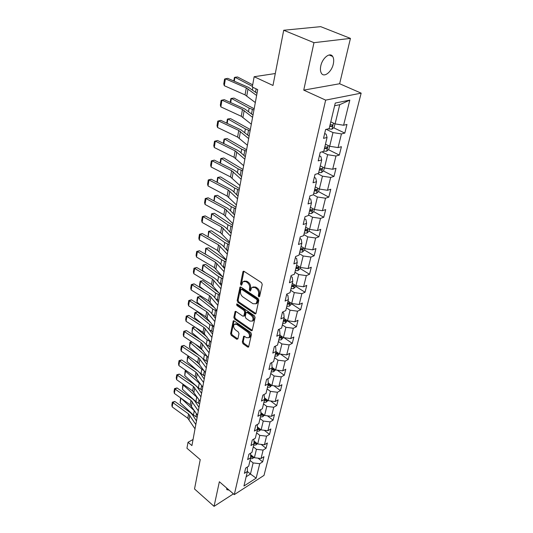 <?xml version="1.0" encoding="UTF-8"?>
<svg xmlns="http://www.w3.org/2000/svg" width="533" height="533" viewBox="0 0 533 533"><rect width="100%" height="100%" fill="white"/><g stroke="black" fill="none" stroke-linecap="round" stroke-linejoin="round"><path stroke-width="0.8" d="M258.778 296.874L259.624 296.535L262.236 284.435L261.503 282.65L244.074 271.35L243.161 271.37L242.895 271.877L240.51 283.882L241.009 285.102L241.649 285.095L242.941 281.637L245.893 281.604L247.319 282.537C249.131 283.976 249.904 285.855 249.637 288.166L249.317 289.712L249.824 290.938L250.483 290.931L251.776 287.5L254.814 287.46L256.266 288.413C258.105 289.872 258.885 291.764 258.598 294.083L258.265 295.635L258.778 296.874M333.298 64.027C333.998 60.802 333.791 58.284 332.672 56.458C330.054 51.894 322.358 57.944 320.793 65.899C320.126 69.077 320.346 71.555 321.439 73.327C324.111 77.885 331.686 71.888 333.298 64.027M242.322 342.039L243.015 343.738L247.658 347.063L248.605 347.083L251.489 334.251L250.783 332.532L234.174 320.899L233.274 320.879L230.596 333.665L231.289 335.344L236.779 339.274L237.898 338.881L238.984 333.618L238.284 331.919L235.533 329.974C233.574 328.048 233.148 326.149 234.26 324.291L236.672 324.344L247.592 332.006C249.584 333.938 250.024 335.837 248.911 337.709L246.393 337.662L244.567 336.37L243.641 336.35L242.322 342.039L243.228 341.62L243.921 343.312L248.565 346.63L247.658 347.063M313.97 42.68L303.743 90.124L339.634 83.741L350.441 38.389L313.97 42.68L283.709 30.248L272.976 85.46L254.154 76.719L252.289 87.032L257.712 89.604L191.92 445.601L188.022 442.29L186.943 448.246L200.235 459.626L194.525 488.974L214.059 506.35L233.421 493.858M303.743 90.124L325.656 100.117L234.3 494.611L219.363 481.739L214.059 506.35M254.801 313.83L255.76 313.83L255.993 313.384L258.818 300.279L258.092 298.513L240.929 287.1L240.017 287.107L237.178 300.599L237.885 302.318L254.801 313.83L255.72 313.424L238.811 301.931L237.885 302.318M255.107 317.488L252.136 330.673L251.183 330.66L234.547 319.04L233.847 317.348L235.146 311.505L236.052 311.512L242.788 316.162L243.934 315.729L244.687 312.098L243.974 310.373L236.925 305.549L236.599 304.03L237.232 304.03L254.388 315.749L255.107 317.488M283.709 30.248L320.693 26.65L350.441 38.389M325.656 100.117L361.154 93.142L264.008 475.396L234.3 494.611M258.072 458.16L262.649 461.864L263.942 456.688L261.03 458.5L263.115 450.092L266.04 448.293L267.366 442.99L264.428 444.775L266.567 436.167L269.518 434.395L270.877 428.958L267.912 430.717L270.098 421.889L273.076 420.151L274.468 414.581L271.484 416.306L273.722 407.259L276.72 405.553L278.153 399.843L275.141 401.536L277.44 392.261L280.465 390.589L281.924 384.733L278.892 386.392L281.251 376.878L284.296 375.245L285.795 369.236L282.743 370.855L285.162 361.094L288.233 359.502L289.772 353.339L286.694 354.918L289.172 344.898L292.271 343.352L293.85 337.023L290.745 338.555L293.297 328.268L296.408 326.769L298.034 320.273L294.909 321.759L297.527 311.192L300.665 309.74L302.331 303.07L299.18 304.503L301.871 293.65L305.036 292.251L306.748 285.395L303.577 286.774L306.335 275.621L309.526 274.275L311.292 267.233L308.087 268.552L310.926 257.086L314.144 255.8L315.956 248.558L312.731 249.817L315.649 238.024L318.894 236.799L320.759 229.35L317.501 230.542L320.513 218.403L323.778 217.251L325.696 209.582L322.418 210.708L325.516 198.216L328.808 197.137L330.78 189.242L327.475 190.288L330.667 177.422L333.984 176.416L336.017 168.288L332.685 169.261L335.97 156.002L339.314 155.083L341.413 146.702L338.055 147.588L341.44 133.923L344.811 133.09L346.97 124.449L343.592 125.248L349.821 100.104L335.264 103.062L329.161 128.653L325.616 129.492L323.524 138.353L327.062 137.481L326.163 134.229L324.664 133.503M262.649 461.864L259.744 463.697L256.16 478.148L243.941 486.023L247.419 471.445L244.4 473.344L245.64 468.101L248.664 466.215L250.69 457.734L247.645 459.606L248.918 454.229L251.969 452.37L254.041 443.683L250.97 445.521L252.276 440.011L255.347 438.186L257.472 429.278L254.381 431.084L255.713 425.434L258.818 423.642L260.997 414.507L257.879 416.28L259.245 410.483L262.376 408.724L264.608 399.357L261.463 401.096L262.869 395.146L266.02 393.427L268.312 383.813L265.148 385.512L266.587 379.409L269.765 377.724L272.116 367.863L268.925 369.516L270.404 363.253L273.609 361.614L276.027 351.48L272.803 353.093L274.322 346.663L277.553 345.064L280.038 334.657L276.787 336.223L278.346 329.614L281.611 328.068L284.156 317.375L280.878 318.894L282.483 312.098L285.775 310.599L288.393 299.613L285.088 301.072L286.741 294.089L290.059 292.644L292.75 281.344L289.419 282.75L291.111 275.561L294.463 274.182L297.234 262.556L293.87 263.902L295.615 256.506L298.986 255.187L301.845 243.221L298.453 244.5L300.246 236.885L303.65 235.639L306.588 223.32L303.17 224.526L305.023 216.684L308.454 215.505L311.479 202.82L308.027 203.952L309.933 195.877L313.397 194.772L316.515 181.7L313.038 182.752L315.003 174.424L318.494 173.405L321.705 159.933L318.194 160.899L320.226 152.311L323.744 151.379L327.062 137.481M253.295 446.794L256.426 449.306L254.388 457.727L250.59 454.642M254.388 457.727L261.03 458.5M256.426 449.306L263.115 450.092M250.69 457.734L250.543 453.237M256.62 432.849L259.798 435.354L257.712 443.982L253.935 440.971M257.712 443.982L264.428 444.775M259.798 435.354L266.567 436.167M254.041 443.683L253.868 439.065M260.031 418.565L263.255 421.057L261.117 429.898L257.372 426.966M261.117 429.898L267.912 430.717M263.255 421.057L270.098 421.889M257.472 429.278L257.266 424.535M263.522 403.927L266.793 406.406L264.608 415.467L260.904 412.629M260.63 409.71L260.997 414.507M264.608 415.467L271.484 416.306M266.793 406.406L273.722 407.259M267.1 388.917L270.424 391.382L268.179 400.669L264.528 397.924M264.062 394.5L264.608 399.357M268.179 400.669L275.141 401.536M270.424 391.382L277.44 392.261M270.771 373.52L274.155 375.972L271.85 385.499L268.252 382.861M267.559 378.896L268.019 379.23L268.312 383.813M271.85 385.499L278.892 386.392M274.155 375.972L281.251 376.878M274.535 357.73L277.973 360.168L275.608 369.942L272.09 367.41M271.144 362.873L271.79 363.339L272.116 367.863M275.608 369.942L282.743 370.855M277.973 360.168L285.162 361.094M278.399 341.526L281.897 343.938L279.472 353.972L276.007 351.547M274.795 346.423L275.661 347.03L276.027 351.48M279.472 353.972L286.694 354.918M281.897 343.938L289.172 344.898M282.37 324.89L285.921 327.282L283.429 337.589L279.912 335.177M278.532 329.527L279.632 330.28L280.038 334.657M283.429 337.589L290.745 338.555M285.921 327.282L293.297 328.268M286.441 307.808L290.059 310.179L287.5 320.759L283.922 318.374M282.45 312.238L283.716 313.078L284.156 317.375M287.5 320.759L294.909 321.759M290.059 310.179L297.527 311.192M290.625 290.258L294.303 292.604L291.678 303.477L288.04 301.112M286.627 294.569L287.913 295.395L288.393 299.613M291.678 303.477L299.18 304.503M294.303 292.604L301.871 293.65M294.929 272.223L298.673 274.542L295.968 285.715L292.264 283.376M290.918 276.4L292.224 277.22L292.75 281.344M295.968 285.715L303.577 286.774M298.673 274.542L306.335 275.621M299.346 253.681L303.157 255.973L300.379 267.466L296.615 265.154M295.329 257.725L296.661 258.532L297.234 262.556M300.379 267.466L308.087 268.552M303.157 255.973L310.926 257.086M303.897 234.613L307.774 236.872L304.923 248.691L301.078 246.413M299.866 238.511L301.225 239.31L301.845 243.221M304.923 248.691L312.731 249.817M307.774 236.872L315.649 238.024M308.574 214.999L312.525 217.224L309.586 229.383L305.675 227.138M304.536 218.737L305.922 219.523L306.588 223.32M309.586 229.383L317.501 230.542M312.525 217.224L320.513 218.403M313.357 194.785L317.415 196.99L314.39 209.509L310.406 207.304M309.347 198.376L310.752 199.142L311.479 202.82M314.39 209.509L322.418 210.708M317.415 196.99L325.516 198.216M317.655 173.651L322.452 176.163L319.334 189.055L315.276 186.883M314.297 177.402L315.736 178.155L316.515 181.7M319.334 189.055L327.475 190.288M322.452 176.163L330.667 177.422M321.965 151.845L327.642 154.697L324.43 167.982L320.293 165.85M319.4 155.789L320.866 156.529L321.705 159.933M324.43 167.982L332.685 169.261M327.642 154.697L335.97 156.002M326.263 129.339L332.985 132.577L329.68 146.269L325.463 144.183M329.68 146.269L338.055 147.588M332.985 132.577L341.44 133.923M349.821 100.104L339.728 104.695L335.09 123.883L330.786 121.85M335.09 123.883L343.592 125.248M339.634 83.741L361.154 93.142M193.046 439.512L188.022 442.29M275.294 73.534L254.154 76.719M339.728 104.695L334.624 105.747M247.405 471.505L250.45 474.03L253.135 462.93L250.05 460.405M246.153 476.762L250.45 474.03L256.16 478.148M253.135 462.93L259.744 463.697M247.419 471.445L247.299 467.061M333.625 127.76L344.811 133.09M328.435 149.666L339.314 155.083M319.553 168.948L320.106 169.234M323.391 170.933L333.984 176.416M314.65 189.521L315.363 189.908M318.487 191.587L328.808 197.137M310.026 209.589L310.686 209.955M313.717 211.648L323.778 217.251M309.067 231.135L318.894 236.799M304.49 250.05L314.144 255.8M300.046 268.459L309.526 274.275M295.715 286.361L305.036 292.251M291.504 303.79L300.665 309.74M287.407 320.759L296.408 326.769M283.942 337.656L292.271 343.352M280.545 354.112L288.233 359.502M277.187 370.142L284.296 375.245M273.875 385.759L280.465 390.589M270.611 400.976L276.72 405.553M267.399 415.807L273.076 420.151M264.235 430.271L269.518 434.395M261.123 444.382L266.04 448.293M226.605 487.981L226.845 489.654L229.11 490.14M259.651 296.441L259.198 295.242L259.531 293.696C259.811 291.378 259.038 289.486 257.199 288.027L256.266 288.413M252.909 286.947L255.747 287.08L257.199 288.027M244.074 281.104L246.826 281.231L248.258 282.164C250.064 283.603 250.836 285.475 250.57 287.787L250.244 289.332L250.677 290.498M243.914 271.264L241.442 283.509L241.842 284.649M240.763 287.007L238.104 300.212L238.811 301.931M257.199 300.605L256.693 299.373L241.649 289.346L241.009 289.352L240.516 291.298C240.263 293.57 241.023 295.415 242.795 296.854L253.022 303.73L256.087 303.71L257.199 300.605L258.125 300.212L257.619 298.98L256.693 299.373M241.302 289.232L242.582 288.973L257.619 298.98M255.913 303.863L257.013 303.31L257.779 301.831L256.853 302.231M258.125 300.212L257.779 301.831M251.183 330.66L252.096 330.247L235.459 318.641L234.547 319.04M235.879 311.419L234.76 316.948L235.459 318.641M244.247 315.936L244.854 315.323L245.606 311.705L244.9 309.979L237.851 305.162L236.925 305.549M237.338 304.11L237.851 305.162M249.864 321.053L252.402 321.066C253.568 319.134 253.128 317.195 251.096 315.25L247.159 312.551L246.226 312.551L245.999 312.998L245.24 316.629L245.953 318.348L249.864 321.053M252.356 321.113L253.322 320.659C254.481 318.727 254.048 316.789 252.016 314.843L251.096 315.25M246.619 312.378L248.078 312.151L252.016 314.843M244.361 336.25L243.228 341.62M248.891 337.729L249.817 337.282C250.93 335.41 250.497 333.511 248.505 331.586L247.592 332.006M235.193 323.871L237.591 323.937L248.505 331.586M234 320.799L231.509 333.252L232.195 334.931L237.685 338.855L236.779 339.274M252.682 84.84L237.571 76.992L234.953 77.265L252.409 86.359M334.99 123.836L334.151 127.307L331.946 129.179L328.115 128.899M329.707 126.374L331.753 126.548L332.592 124.989L330.12 124.642M331.753 126.548L329.86 125.721M233.807 80.983L234.373 77.591L234.953 77.265L234.293 81.196M255.32 102.549L245.053 94.887L224.286 85.706L225.406 78.791L224.553 79.091L223.773 83.928L224.286 85.706M256.626 95.474L246.293 87.905L225.406 78.791L227.718 78.338L248.578 87.412L257.026 93.322M254.174 108.752L233.98 98.079L231.395 98.412L249.151 108.106L253.941 109.998M329.581 146.222L328.834 149.327L326.649 151.205L323.798 151.165M324.43 148.514L326.449 148.667L327.275 147.161L324.83 146.835M326.449 148.667L324.59 147.828M230.216 102.356L230.836 98.672L231.395 98.412L230.696 102.576M250.33 129.539L230.496 118.593L227.937 118.972L245.373 128.933L250.09 130.858M324.337 167.935L323.671 170.693L321.512 172.572L318.694 172.565M319.307 169.994L321.299 170.134L322.119 168.668L319.693 168.361M321.299 170.134L319.48 169.274M226.725 123.136L227.391 119.179L227.937 118.972L227.198 123.356M251.316 124.209L241.269 116.281L220.855 106.88L221.941 100.157L221.108 100.397L220.349 105.101L220.855 106.88M252.589 117.34L242.468 109.492L221.941 100.157L224.233 99.644L244.734 108.939L253.008 115.061M247.425 145.249L237.585 137.068L217.511 127.474L218.577 120.931L217.764 121.118L220.842 120.365L240.996 129.859L249.104 136.181M220.842 120.365L218.577 120.931L238.757 130.465L248.658 138.573M217.511 127.474L217.024 125.688L217.764 121.118M246.592 149.753L227.105 138.553L224.566 138.98L241.702 149.18L246.339 151.132M319.247 189.002L318.654 191.434L316.522 193.319L313.737 193.346M314.33 190.847L316.302 190.967L317.108 189.541L314.71 189.262M316.302 190.967L314.51 190.094M223.334 143.344L224.04 139.126L224.566 138.98L223.793 143.57M242.961 169.421L223.8 157.975L221.295 158.448L238.131 168.874L242.695 170.853M314.303 209.462L313.79 211.581L311.678 213.473L308.927 213.526M309.506 211.095L311.445 211.201L312.245 209.822L309.873 209.562M311.445 211.201L309.693 210.315M220.082 163.031L220.782 158.541L223.8 157.975M220.782 158.541L221.295 158.448L220.489 163.231M239.424 188.555L220.589 176.889L218.104 177.402L234.653 188.036L239.15 190.048M309.5 229.33L309.06 231.162L306.968 233.048L304.25 233.134M304.809 230.776L306.728 230.862L307.521 229.516L305.169 229.277M306.728 230.862L305.003 229.963M216.971 182.219L217.604 177.449L220.589 176.889M217.604 177.449L218.104 177.402L217.264 182.373M243.648 165.696L234.007 157.275L214.266 147.501L215.299 141.138L214.506 141.265L217.544 140.519L237.372 150.199L239.823 151.778L245.307 156.709M217.544 140.519L215.299 141.138L235.146 150.859L244.847 159.207M214.266 147.501L213.786 145.709L214.506 141.265M239.977 185.577L230.529 176.936L211.108 166.989L212.107 160.799L211.334 160.873L214.333 160.127L233.84 169.98L236.246 171.599L241.622 176.663M214.333 160.127L212.107 160.799L231.635 170.693L241.143 179.268M211.108 166.989L210.635 165.197L211.334 160.873M236.399 204.912L227.145 196.064L208.03 185.957L209.003 179.934L208.25 179.954L211.215 179.215L230.403 189.228L232.768 190.881L238.038 196.071M211.215 179.215L209.003 179.934L228.217 189.988L237.538 198.769M208.03 185.957L207.57 184.165L208.25 179.954M232.928 223.72L223.847 214.679L205.032 204.425L205.985 198.562L205.245 198.536L208.17 197.796L227.058 207.963L229.383 209.649L234.547 214.959M208.17 197.796L205.985 198.562L224.893 208.769L234.027 217.744M205.032 204.425L204.585 202.64L205.245 198.536M229.543 242.029L220.642 232.808L202.114 222.421L203.04 216.704L202.32 216.638L205.205 215.905L223.8 226.205L226.092 227.917L231.149 233.341M205.205 215.905L203.04 216.704L221.661 227.051L230.616 236.212M202.114 222.421L201.674 220.635L202.32 216.638M226.245 259.851L217.511 250.47L199.269 239.957L200.175 234.387L199.469 234.28L202.32 233.541L220.629 243.974L222.881 245.713L227.838 251.236M202.32 233.541L200.175 234.387L218.503 244.86L227.291 254.188M199.269 239.957L198.842 238.171L199.469 234.28M223.041 277.213L214.466 267.679L196.497 257.046L197.377 251.616L196.69 251.469L199.509 250.737L217.544 261.29L219.749 263.049L224.62 268.672M199.509 250.737L197.377 251.616L215.432 262.209L224.06 271.697M196.497 257.046L196.077 255.267L196.69 251.469M219.916 294.129L211.501 284.449L193.799 273.715L194.652 268.419L193.979 268.232L196.764 267.506L214.532 278.159L216.704 279.945L221.481 285.655M196.764 267.506L194.652 268.419L212.44 279.119L220.909 288.753M193.799 273.715L193.379 271.937L193.979 268.232M216.864 310.612L208.603 300.799L191.16 289.972L192 284.802L191.34 284.582L194.085 283.856L211.594 294.616L213.733 296.421L218.417 302.211M194.085 283.856L192 284.802L209.522 295.602L217.837 305.376M191.16 289.972L190.754 288.193L191.34 284.582M213.893 326.689L205.778 316.749L188.589 305.829L189.408 300.792L188.762 300.532L191.474 299.812L208.729 310.659L210.835 312.491L215.439 318.354M191.474 299.812L189.408 300.792L206.677 311.685L214.839 321.579M188.589 305.829L188.189 304.057L188.762 300.532M211.001 342.366L203.026 332.312L186.077 321.312L186.876 316.389L186.244 316.102L188.929 315.383L205.938 326.316L208.01 328.161L212.527 334.104M188.929 315.383L186.876 316.389L203.899 327.369L211.921 337.382M186.077 321.312L185.684 319.54L186.244 316.102M208.17 357.656L200.335 347.503L183.625 336.423L184.405 331.619L183.785 331.299L186.437 330.58L203.206 341.593L205.245 343.459L209.689 349.461M186.437 330.58L184.405 331.619L201.194 342.672L209.069 352.799M183.625 336.423L183.245 334.657L183.785 331.299M205.412 372.58L197.71 362.327L181.233 351.18L181.993 346.49L181.387 346.137L184.012 345.424L200.548 356.51L202.553 358.389L206.917 364.452M184.012 345.424L181.993 346.49L198.549 357.61L206.291 367.837M181.233 351.18L180.86 349.421L181.387 346.137M202.72 387.151L195.151 376.804L178.895 365.598L179.641 361.014L179.041 360.634L181.64 359.928L197.95 371.075L199.928 372.967L204.212 379.09M181.64 359.928L179.641 361.014L195.964 372.201L203.579 382.521M178.895 365.598L178.528 363.839L179.041 360.634M200.095 401.376L192.646 390.942L176.61 379.683L177.336 375.199L176.756 374.799L179.321 374.093L195.411 385.299L197.357 387.205L201.574 393.381M179.321 374.093L177.336 375.199L193.439 386.452L200.928 396.852M176.61 379.683L176.25 377.93L176.756 374.799M197.523 415.267L190.201 404.76L174.378 393.447L175.091 389.07L174.518 388.637L177.056 387.937L192.926 399.197L194.851 401.116L198.989 407.339M177.056 387.937L175.091 389.07L190.981 400.37L198.343 410.85M174.378 393.447L174.024 391.702L174.518 388.637M195.018 428.845L187.809 418.265L172.192 406.906L172.892 402.622L172.332 402.168L174.837 401.469L190.508 412.775L192.4 414.707L196.47 420.977M174.837 401.469L172.892 402.622L188.569 413.968L195.818 424.528M172.192 406.906L171.846 405.16L172.332 402.168M235.979 207.19L217.451 195.311L214.992 195.864L231.269 206.697L235.693 208.729M304.836 248.638L304.456 250.19L302.391 252.082L299.706 252.189M233.974 214.366L234.607 214.612M300.252 249.897L302.144 249.97L302.931 248.664L300.599 248.445M302.144 249.97L300.452 249.058M213.933 200.901L214.513 195.858L217.451 195.311M214.513 195.858L214.992 195.864L214.126 201.008M232.628 225.332L214.399 213.26L211.967 213.853L227.977 224.866L232.335 226.918M300.299 267.413L299.986 268.699L297.94 270.591L295.282 270.717M230.063 232.175L231.275 232.648M295.815 268.492L297.687 268.552L298.467 267.28L296.155 267.08M297.687 268.552L296.022 267.633M210.968 219.096L211.501 213.8L214.399 213.26M211.501 213.8L211.967 213.853L211.075 219.156M229.363 243.008L211.428 230.756L209.016 231.382L224.766 242.562L229.057 244.634M295.888 285.661L295.635 286.701L293.61 288.593L290.985 288.746M226.312 249.537L228.031 250.217M291.504 286.581L293.35 286.627L294.123 285.382L291.831 285.202M293.35 286.627L291.711 285.695M208.077 236.825L208.563 231.289L211.428 230.756M208.563 231.289L209.016 231.382L208.097 236.832M226.179 260.231L208.53 247.812L206.138 248.478L221.635 259.811L225.865 261.903M291.598 303.424L291.404 304.223L289.399 306.115L286.801 306.288M222.687 266.44L224.866 267.346M205.232 253.861L205.698 248.338L206.138 248.478L205.232 253.861L206.691 254.941M287.307 304.176L289.133 304.216L289.892 303.004L287.627 302.844M289.133 304.216L287.52 303.277M205.698 248.338L208.53 247.812M222.767 276.894L205.698 264.448L203.333 265.141L218.59 276.62L222.761 278.732M287.42 320.706L285.295 323.171L282.73 323.364M219.17 282.896L221.781 284.036M202.447 270.398L202.287 268.639L202.906 264.968L203.333 265.141L202.447 270.398L205.691 272.856M283.223 321.312L285.022 321.339L285.775 320.153L283.529 320.007M285.022 321.339L283.443 320.386M202.906 264.968L205.698 264.448M218.843 292.83L202.94 280.678L200.595 281.404L215.618 293.017L219.723 295.142M283.349 337.536L281.304 339.781L278.766 339.994M215.752 298.913L218.77 300.319M199.735 286.534L199.575 284.775L200.181 281.191L200.595 281.404L199.735 286.534L204.545 290.278M279.239 337.995L281.024 338.009L281.77 336.856L279.545 336.729M281.024 338.009L279.465 337.056M200.181 281.191L202.94 280.678M214.812 308.034L200.248 296.521L197.93 297.274L212.714 309.007L216.764 311.145M279.392 353.919L277.413 355.964L274.901 356.197M212.414 314.503L215.832 316.196M197.083 302.278L196.93 300.519L197.523 297.021L197.93 297.274L197.083 302.278L203.28 307.235M275.368 354.245L277.127 354.252L277.866 353.119L275.661 353.013M277.127 354.252L275.594 353.292M197.523 297.021L200.248 296.521M210.775 322.645L197.623 311.978L195.318 312.758L209.889 324.61L213.88 326.762M275.521 369.875L273.622 371.734L271.137 371.987M209.143 329.654L212.973 331.693M194.498 317.648L194.352 315.896L194.925 312.478L195.318 312.758L194.498 317.648L201.927 323.738M271.59 370.082L273.329 370.082L274.062 368.976L271.877 368.883M273.329 370.082L271.823 369.109M194.925 312.478L197.623 311.978M206.944 336.949L195.398 327.362M192.393 327.568L192.773 327.882L191.973 332.652L192.393 327.568L194.971 327.082L192.773 327.882L207.124 339.841L210.568 341.786M271.677 385.379L269.925 387.105L267.466 387.378M205.925 344.371L210.175 346.81M191.973 332.652L200.495 339.814M267.906 385.526L269.631 385.512L270.351 384.426L268.186 384.346M269.631 385.512L268.146 384.533M203.293 350.954L195.298 344.158M192.047 342.006L190.288 342.652L204.425 354.712L207.27 356.417M267.939 400.49L266.32 402.102L263.888 402.382M202.813 358.749L207.45 361.581M189.501 347.316L189.915 342.306L190.288 342.652L189.501 347.316L199.002 355.471M266.473 399.39L264.588 399.43M264.315 400.576L266.02 400.556L266.773 399.617M266.02 400.556L264.555 399.577M189.915 342.306L191.86 341.886M199.808 364.665L195.018 360.508M189.202 356.57L187.863 357.083L201.794 369.229L204.092 370.715M264.295 415.227L262.802 416.726L260.397 417.026M199.802 372.794L204.785 375.998M187.096 361.634L187.496 356.71L187.863 357.083L187.096 361.634L197.457 370.735M262.769 414.114L260.977 414.128M260.817 415.26L262.502 415.227L263.242 414.421M262.502 415.227L260.983 414.234M187.496 356.71L188.849 356.33M196.47 378.084L194.585 376.418M186.45 370.801L185.484 371.181L201.001 384.653M260.744 429.605L259.371 430.99L256.986 431.31M184.738 375.632L185.131 370.781L185.484 371.181L184.738 375.632L198.409 387.891L202.18 390.083M259.291 428.465L257.439 428.452M257.399 429.585L259.065 429.551L259.771 428.845M259.065 429.551L257.439 428.532M185.131 370.781L185.95 370.462M183.778 384.719L183.165 384.966L197.983 398.238M257.286 443.643L256.02 444.922L253.661 445.248M182.433 389.317L182.819 384.54L183.165 384.966L182.433 389.317L195.917 401.649L199.635 403.847M255.84 442.49L253.994 442.437M254.034 443.563L255.713 443.523L256.38 442.916M255.713 443.523L253.994 442.483M182.819 384.54L183.265 384.353M181.193 398.318L195.018 411.449M253.908 457.341L252.755 458.52L250.417 458.86M180.181 402.695L180.56 397.991L180.9 398.444L180.181 402.695L193.479 415.1L197.15 417.306M250.903 456.155L250.923 454.909M252.482 456.175L250.643 456.095M250.67 457.194L252.442 457.167L253.062 456.648M259.531 293.696L258.598 294.083M255.747 287.08L254.814 287.46M250.244 289.332L249.317 289.712M250.57 287.787L249.637 288.166M248.258 282.164L247.319 282.537M246.826 281.231L245.893 281.604M241.442 283.509L240.51 283.882M243.834 271.517L242.895 271.877M259.198 295.242L258.265 295.635M238.104 300.212L237.178 300.599M240.703 287.22L239.77 287.593M242.582 288.973L241.649 289.346M234.76 316.948L233.847 317.348M235.839 311.558L234.92 311.952M244.854 315.323L243.934 315.729M245.606 311.705L244.687 312.098M244.9 309.979L243.974 310.373M248.078 312.151L247.159 312.551M244.334 336.343L243.428 336.763M237.591 323.937L236.672 324.344M232.195 334.931L231.289 335.344M231.509 333.252L230.596 333.665M233.967 320.919L233.054 321.319M243.921 343.312L243.015 343.738M331.999 129.133L333.451 123.11M252.915 87.332L252.462 89.85M256.14 88.858L255.534 92.189M246.772 95.873L248.018 88.871M245.053 94.887L246.293 87.905M326.702 151.159L328.068 145.476M249.151 108.106L248.538 111.457M252.356 109.472L251.543 113.882M321.566 172.525L322.851 167.169M245.373 128.933L244.734 132.457M248.525 130.319L247.672 134.962M242.955 117.287L244.167 110.491M241.269 116.281L242.468 109.492M239.244 138.107L240.423 131.498M237.585 137.068L238.757 130.465M316.575 193.272L317.788 188.222M241.702 149.18L241.029 152.864M244.8 150.592L243.907 155.449M311.732 213.427L312.871 208.669M238.131 168.874L237.432 172.712M241.183 170.307L240.25 175.37M307.021 233.001L308.094 228.524M234.653 188.036L233.934 192.027M237.658 189.495L236.692 194.752M235.633 158.341L236.779 151.918M234.007 157.275L235.146 150.859M232.128 178.022L233.241 171.773M230.529 176.936L231.635 170.693M228.71 197.17L229.796 191.094M227.145 196.064L228.217 189.988M225.386 215.812L226.445 209.895M223.847 214.679L224.893 208.769M222.154 233.96L223.18 228.197M220.642 232.808L221.661 227.051M219.003 251.636L220.002 246.019M217.511 250.47L218.503 244.86M215.932 268.859L216.904 263.389M214.466 267.679L215.432 262.209M212.94 285.648L213.886 280.311M211.501 284.449L212.44 279.119M210.022 302.018L210.948 296.814M208.603 300.799L209.522 295.602M207.177 317.981L208.077 312.904M205.778 316.749L206.677 311.685M204.399 333.551L205.278 328.601M203.026 332.312L203.899 327.369M201.687 348.749L202.547 343.918M200.335 347.503L201.194 342.672M199.042 363.586L199.882 358.869M197.71 362.327L198.549 357.61M196.464 378.077L197.283 373.466M195.151 376.804L195.964 372.201M193.939 392.221L194.738 387.724M192.646 390.942L193.439 386.452M191.474 406.046L192.26 401.655M190.201 404.76L190.981 400.37M189.062 419.558L189.828 415.26M187.809 418.265L188.569 413.968M302.444 252.036L303.457 247.825M231.269 206.697L230.523 210.815M234.227 208.17L233.227 213.6M297.994 270.544L298.946 266.58M227.977 224.866L227.205 229.11M230.889 226.358L229.856 231.955M293.663 288.546L294.556 284.829M224.766 242.562L223.973 246.932M227.631 244.074L226.605 249.657M289.452 306.069L290.292 302.577M221.635 259.811L220.822 264.288M224.46 261.337L223.46 266.78M285.348 323.125L286.134 319.847M218.59 276.62L217.757 281.211M221.368 278.166L220.395 283.469M281.351 339.734L282.09 336.669M215.618 293.017L214.766 297.7M218.357 294.569L217.411 299.746M277.46 355.917L278.153 353.053M212.714 309.007L211.848 313.784M215.419 310.579L214.493 315.623M273.669 371.688L274.315 369.009M209.889 324.61L209.003 329.474M212.547 326.189L211.648 331.113M269.971 387.058L270.571 384.566M207.124 339.841L206.251 344.644M209.749 341.426L208.869 346.237M266.367 402.055L266.926 399.73M204.425 354.712L203.579 359.402M207.017 356.304L206.158 361.001M262.849 416.679L263.369 414.521M201.794 369.229L200.961 373.813M204.312 371.028L203.506 375.419M259.418 430.944L259.897 428.945M257.406 427.686L257.546 427.1M199.222 383.414L198.409 387.891M201.641 385.586L200.921 389.503M256.067 444.875L256.513 443.023M253.981 442.077L254.194 441.177M196.71 397.278L195.917 401.649M199.029 399.797L198.389 403.268M252.795 458.473L253.208 456.768M194.252 410.823L193.479 415.1M196.484 413.675L195.924 416.726M251.263 456.215L252.442 457.167M329.127 54.986L332.672 56.458M243.608 271.197L243.161 271.37M240.436 286.941L240.017 287.107M257.013 303.31L256.087 303.71M235.526 311.339L235.146 311.505M244.627 315.769L243.708 316.169M253.322 320.659L252.402 321.066M243.994 336.183L243.641 336.35M249.817 337.282L248.911 337.709M233.641 320.719L233.274 320.879M332.226 124.822L332.592 124.989M326.942 146.995L327.275 147.161"/></g></svg>
